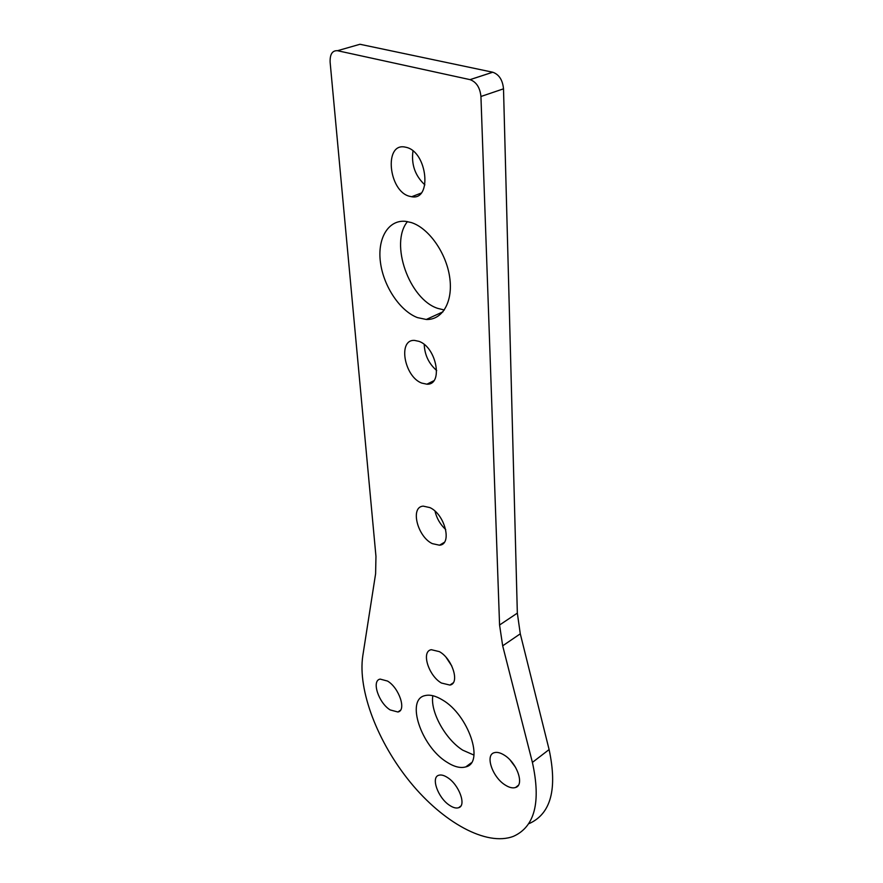 <?xml version="1.0" encoding="UTF-8"?>
<svg xmlns="http://www.w3.org/2000/svg" width="883" height="883" viewBox="0 0 883 883"><rect width="100%" height="100%" fill="white"/><g stroke="black" fill="none" stroke-linecap="round" stroke-linejoin="round"><path stroke-width="1.32" d="M432.284 543.619L439.502 545.208C452.493 544.469 444.988 514.336 429.911 507.604L423.244 506.136C409.966 506.776 417.339 536.61 432.284 543.619M409.48 196.269L411.666 196.732C432.328 200.905 427.449 151.975 406.268 147.34L404.933 147.053C383.686 142.704 388.663 191.247 409.48 196.269M421.743 383.09L426.908 384.193C443.432 385.231 436.732 347.383 419.006 341.357L414.524 340.408C397.593 339.238 404.237 376.743 421.743 383.09M449.447 805.241C453.078 807.691 456.136 808.519 458.63 807.724C466.699 805.715 459.138 784.821 447.637 777.625C444.138 775.329 441.202 774.534 438.807 775.252C430.606 777.217 438.001 797.857 449.447 805.241M505.197 785.02C509.237 787.592 512.681 788.42 515.54 787.504C524.8 785.13 516.963 762.592 504.149 755.064C500.286 752.669 496.986 751.886 494.259 752.691C484.822 754.987 492.449 777.261 505.197 785.02M441.434 683.034L449.922 685.076C460.12 683.442 452.416 658.707 439.37 651.632L431.312 649.7C420.926 651.268 428.465 675.727 441.434 683.034M417.449 317.604L426.29 319.469C442.405 320.176 453.288 301.721 449.69 277.273C446.268 252.858 428.674 227.946 411.202 222.527L405.739 221.357C388.189 219.459 377.162 238.653 380.474 262.56C383.597 286.456 400.021 310.982 417.449 317.604M407.46 221.6C389.403 243.454 409.326 299.315 437.703 308.366L444.326 309.999M390.198 709.943L397.902 711.996C406.71 710.55 399.171 687.846 387.527 681.058L380.176 679.104C371.235 680.517 378.619 702.956 390.198 709.943M446.61 761.985C454.039 766.819 460.44 768.453 465.816 766.885C484.745 762.868 468.376 714.811 442.538 699.987C435.783 695.87 429.966 694.402 425.087 695.594C405.474 699.358 421.081 746.245 446.61 761.985M432.836 695.727C430.032 711.51 445.319 739.303 462.78 750.186L473.95 755.086M362.792 655.859C357.604 690.23 377.659 742.316 410.319 782.272C442.913 822.183 486.378 846.742 513.431 836.333C534.8 826.775 541.124 802.139 532.405 762.404L502.681 645.826L499.568 625.009L480.937 96.49C479.999 87.56 476.367 81.942 470.065 79.647L337.494 50.706C332.328 50.397 329.878 54.227 330.121 62.185L375.959 556.389L375.606 573.773L362.792 655.859M529.347 823.508C550.926 813.696 557.515 789.049 549.105 749.568L520.286 633.817L502.681 645.826M470.021 79.636L492.725 72.218L359.977 44.271L337.494 50.706M499.568 625.009L517.339 613.122L503.509 88.83L480.937 96.49M492.725 72.218L492.769 72.229C499.072 74.47 502.648 80 503.509 88.83M517.339 613.122L520.286 633.817M435.01 511.169C436.71 518.387 440.286 524.524 445.727 529.568M412.979 150.971C411.147 164.481 415.109 175.772 424.866 184.867M424.226 344.513C424.679 354.999 428.84 363.686 436.699 370.551M510.319 760.296L515.606 767.426M446.125 657.405L451.82 666.025M549.105 749.568L532.405 762.404M444.248 542.372L439.502 545.208M421.048 193.134L411.666 196.732M433.752 380.783L426.908 384.193M460.816 806.058L458.63 807.724M518.277 785.373L515.54 787.504M453.145 682.868L449.922 685.076M442.979 311.809L426.29 319.469M400.429 710.274L397.902 711.996M471.257 762.857L465.816 766.885M492.769 72.229L470.065 79.647"/></g></svg>

